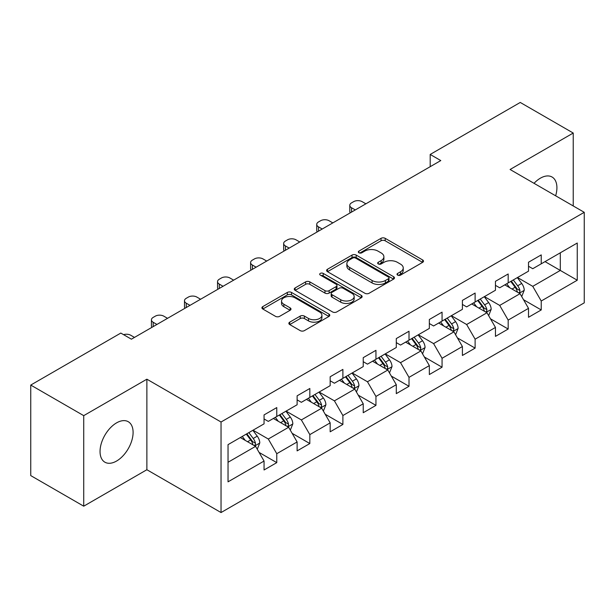 <?xml version="1.0" encoding="UTF-8"?>
<svg xmlns="http://www.w3.org/2000/svg" width="615" height="615" viewBox="0 0 615 615"><rect width="100%" height="100%" fill="white"/><g stroke="black" fill="none" stroke-linecap="round" stroke-linejoin="round"><path stroke-width="0.92" d="M397.621 275.113A2.06 1.192 0 0 0 400.534 275.113L422.636 262.351A2.944 1.699 0 0 0 423.497 261.152A2.944 1.699 0 0 0 422.636 259.953L385.19 238.336A2.944 1.699 0 0 0 381.031 238.336L358.929 251.097A2.06 1.192 0 0 0 358.33 251.935A2.06 1.192 0 0 0 358.929 252.78A2.06 1.192 0 0 0 361.843 252.78L364.703 251.128A9.41 5.435 0 0 1 378.017 251.128L381.139 252.926A9.41 5.435 0 0 1 383.891 256.77A9.41 5.435 0 0 1 381.139 260.614L378.279 262.267A2.06 1.192 0 0 0 377.671 263.105A2.06 1.192 0 0 0 378.279 263.943A2.06 1.192 0 0 0 381.185 263.943L384.044 262.298A9.41 5.435 0 0 1 397.359 262.298L400.48 264.096A9.41 5.435 0 0 1 403.24 267.94A9.41 5.435 0 0 1 400.48 271.784L397.621 273.429A2.06 1.192 0 0 0 397.013 274.275A2.06 1.192 0 0 0 397.621 275.113L397.621 273.429M116.573 461.042A23.378 13.499 120 0 0 131.841 440.44A23.378 13.499 120 0 0 128.258 421.713A23.378 13.499 120 0 0 116.573 422.866A23.378 13.499 120 0 0 101.298 443.469A23.378 13.499 120 0 0 104.888 462.196A23.378 13.499 120 0 0 116.573 461.042M555.645 195.801A23.378 13.499 120 0 0 552.07 177.028A23.378 13.499 120 0 0 540.385 178.181A23.378 13.499 120 0 0 534.028 183.324M289.719 322.16A2.944 1.699 0 0 0 288.858 323.359A2.944 1.699 0 0 0 289.719 324.559L300.22 330.624A2.944 1.699 0 0 0 304.387 330.624L328.925 316.456A2.944 1.699 0 0 0 329.786 315.257A2.944 1.699 0 0 0 328.925 314.05L291.487 292.44A2.944 1.699 0 0 0 287.328 292.44L262.782 306.608A2.944 1.699 0 0 0 261.921 307.808A2.944 1.699 0 0 0 262.782 309.007L275.474 316.333A2.944 1.699 0 0 0 279.633 316.333L290.134 310.268A2.944 1.699 0 0 0 290.995 309.068A2.944 1.699 0 0 0 290.134 307.869L283.846 304.233A7.872 4.543 0 0 1 281.539 301.019A7.872 4.543 0 0 1 286.398 296.822A7.872 4.543 0 0 1 294.969 297.814L319.623 312.043A7.872 4.543 0 0 1 321.922 315.257A7.872 4.543 0 0 1 317.063 319.454A7.872 4.543 0 0 1 308.492 318.462L304.387 316.095A2.944 1.699 0 0 0 300.22 316.095L289.719 322.16L289.719 324.559M146.877 379.194L83.725 415.648L30.75 385.067L30.75 475.603L83.725 506.183L146.877 469.729L221.039 512.549L221.039 422.013L146.877 379.194L146.877 469.729M573.234 205.956L573.234 133.04L510.081 169.494L584.25 212.313L221.039 422.013M573.234 133.04L520.252 102.451L430.193 154.45L430.193 166.68M30.75 385.067L120.809 333.069L131.402 339.188L440.786 160.569L430.193 154.45M364.91 293.278A2.944 1.699 0 0 0 369.069 293.278L393.615 279.11A2.944 1.699 0 0 0 394.476 277.903A2.944 1.699 0 0 0 393.615 276.704L356.177 255.087A2.944 1.699 0 0 0 352.018 255.087L327.472 269.262A2.944 1.699 0 0 0 326.611 270.462A2.944 1.699 0 0 0 327.472 271.661L364.91 293.278M321.122 275.558A2.06 1.192 0 0 1 323.206 275.851L323.206 273.406L361.274 295.377A2.944 1.699 0 0 1 362.135 296.576A2.944 1.699 0 0 1 361.274 297.783L336.728 311.951A2.944 1.699 0 0 1 332.569 311.951L295.131 290.334L295.131 287.935A2.944 1.699 0 0 0 294.27 289.135A2.944 1.699 0 0 0 295.131 290.334M295.131 287.935L305.632 281.87A2.944 1.699 0 0 1 309.791 281.87L324.974 290.634A2.944 1.699 0 0 0 329.133 290.634L336.105 286.613A2.944 1.699 0 0 0 336.966 285.414A2.944 1.699 0 0 0 336.105 284.207L320.292 275.082A2.06 1.192 0 0 1 319.692 274.244A2.06 1.192 0 0 1 320.961 273.145A2.06 1.192 0 0 1 323.206 273.406M221.039 512.549L584.25 302.849L584.25 212.313M259.076 452.417L276.773 462.634L276.773 453.701L297.114 441.954L297.114 450.887L309.829 443.546L309.829 434.613L330.17 422.866L330.17 431.799L342.886 424.458L342.886 415.532L363.234 403.786L363.234 412.719L375.95 405.377L375.95 396.444L396.291 384.698L396.291 393.631L409.006 386.289L409.006 377.356L429.347 365.61L429.347 374.543L442.062 367.201L442.062 358.276L462.403 346.529L462.403 355.462L475.118 348.121L475.118 339.188L495.459 327.441L495.459 336.374L508.175 329.033L508.175 320.1L528.516 308.353L528.516 317.286L541.231 309.945L541.231 301.019L577.254 280.217L577.254 243.025L560.303 252.811L560.303 270.431L577.254 280.217M276.773 462.634L264.058 469.975L264.058 461.042L228.034 481.837L228.034 444.645L264.058 423.85L264.058 414.917L276.773 407.576L276.773 416.509L297.114 404.762L297.114 395.829L309.829 388.488L309.829 397.421L330.17 385.674L330.17 376.749L342.886 369.407L342.886 378.333L363.234 366.594L363.234 357.661L375.95 350.319L375.95 359.252L396.291 347.506L396.291 338.573L409.006 331.231L409.006 340.164L429.347 328.418L429.347 319.493L442.062 312.151L442.062 321.076L462.403 309.337L462.403 300.404L475.118 293.063L475.118 301.996L495.459 290.249L495.459 281.316L508.175 273.975L508.175 282.908L528.516 271.161L528.516 262.236L541.231 254.894L541.231 263.82L577.254 243.025M273.383 418.461L288.643 427.271L268.294 439.018L253.042 430.208M264.058 418.953L268.294 421.398L276.773 416.509M268.294 439.018L276.773 453.701M288.643 427.271L297.114 441.954M306.439 399.381L321.699 408.191L301.358 419.93L286.098 411.127M297.114 399.865L301.358 402.318L309.829 397.421M301.358 419.93L309.829 434.613M321.699 408.191L330.17 422.866M339.495 380.293L354.755 389.103L334.414 400.849L319.154 392.039M330.17 380.785L334.414 383.23L342.886 378.333M334.414 400.849L342.886 415.532M354.755 389.103L363.234 403.786M372.552 361.205L387.811 370.015L367.47 381.761L352.211 372.951M363.234 361.697L367.47 364.142L375.95 359.252M367.47 381.761L375.95 396.444M387.811 370.015L396.291 384.698M405.616 342.125L420.868 350.934L400.526 362.673L385.267 353.871M396.291 342.609L400.526 345.061L409.006 340.164M400.526 362.673L409.006 377.356M420.868 350.934L429.347 365.61M438.672 323.036L453.924 331.846L433.583 343.593L418.323 334.783M429.347 323.528L433.583 325.973L442.062 321.076M433.583 343.593L442.062 358.276M453.924 331.846L462.403 346.529M471.728 303.948L486.988 312.758L466.639 324.505L451.387 315.695M462.403 304.44L466.639 306.885L475.118 301.996M466.639 324.505L475.118 339.188M486.988 312.758L495.459 327.441M504.784 284.868L520.044 293.678L499.703 305.417L484.443 296.615M495.459 285.352L499.703 287.805L508.175 282.908M499.703 305.417L508.175 320.1M520.044 293.678L528.516 308.353M545.044 261.621L560.303 270.431L532.759 286.336L517.499 277.526M528.516 266.272L532.759 268.717L541.231 263.82M532.759 286.336L541.231 301.019M83.725 415.648L83.725 506.183M228.034 462.265L255.586 446.359L240.327 437.549M255.586 446.359L264.058 461.042M523.542 299.728L541.231 309.945M490.478 318.816L508.175 329.033M457.422 337.904L475.118 348.121M424.365 356.992L442.062 367.201M391.309 376.072L409.006 386.289M358.253 395.161L375.95 405.377M325.197 414.249L342.886 424.458M292.14 433.329L309.829 443.546M398.443 275.405L400.48 274.229A9.41 5.435 0 0 0 403.24 270.385L403.24 267.94M383.891 256.77L383.891 259.215A9.41 5.435 0 0 1 381.139 263.059L379.101 264.235M422.59 262.374L385.19 240.78A2.944 1.699 0 0 0 381.031 240.78L359.752 253.065M393.577 279.133L356.177 257.539A2.944 1.699 0 0 0 352.018 257.539L327.511 271.684M388.419 278.749A2.06 1.192 0 0 0 389.018 277.903A2.06 1.192 0 0 0 388.419 277.065L355.555 258.092A2.06 1.192 0 0 0 352.641 258.092L349.628 259.83A9.41 5.435 0 0 0 346.868 263.674A9.41 5.435 0 0 0 349.628 267.517L372.09 280.486A9.41 5.435 0 0 0 385.397 280.486L388.419 278.749L388.419 281.193A2.06 1.192 0 0 0 389.018 280.355L389.018 277.903M346.868 263.674L346.868 266.126A9.41 5.435 0 0 0 349.628 269.962L349.628 267.517M388.419 281.193L385.397 282.938A9.41 5.435 0 0 1 372.09 282.938L349.628 269.962M295.169 290.357L305.632 284.315L305.632 281.87M336.966 285.414L336.966 287.858A2.944 1.699 0 0 1 336.105 289.058L329.133 293.086A2.944 1.699 0 0 1 324.974 293.086L309.791 284.315A2.944 1.699 0 0 0 305.632 284.315M323.206 275.851L361.236 297.806M340.733 299.736A7.872 4.543 0 0 0 349.305 300.72A7.872 4.543 0 0 0 354.163 296.522A7.872 4.543 0 0 0 351.857 293.309L343.178 288.297A2.944 1.699 0 0 0 339.019 288.297L332.046 292.317A2.944 1.699 0 0 0 331.185 293.516A2.944 1.699 0 0 0 332.046 294.716L340.733 299.736L340.733 302.18A7.872 4.543 0 0 0 349.305 303.164A7.872 4.543 0 0 0 354.163 298.967L354.163 296.522M331.185 293.516L331.185 295.961A2.944 1.699 0 0 0 332.046 297.168L332.046 294.716M340.733 302.18L332.046 297.168M321.922 315.257L321.922 317.701A7.872 4.543 0 0 1 317.063 321.899A7.872 4.543 0 0 1 308.492 320.915L304.387 318.539A2.944 1.699 0 0 0 300.22 318.539L289.757 324.582M281.539 301.019L281.539 303.472A7.872 4.543 0 0 0 283.846 306.685L283.846 304.233M290.096 310.291L283.846 306.685M328.887 316.479L291.487 294.885A2.944 1.699 0 0 0 287.328 294.885L262.82 309.03M521.72 296.576L524.234 290.226A7.941 4.582 -120 0 0 521.705 283.461L517.33 277.626M355.286 209.93L351.534 207.762A5.996 3.459 0 0 1 349.781 205.318A5.996 3.459 0 0 1 351.534 202.873L353.656 201.651A5.996 3.459 0 0 1 362.127 201.651L365.879 203.811M509.704 287.705L506.737 283.738M350.281 212.821A5.996 3.459 180 0 1 349.781 211.437L349.781 205.318M518.814 292.963L519.775 291.948L519.952 290.564A7.941 4.582 -120 0 0 517.676 285.791L513.302 279.948M511.311 281.093L516.162 287.574A4.044 2.337 60 0 1 516.9 288.804L519.952 290.564M510.757 281.416L515.132 287.259A7.941 4.582 60 0 1 517.407 292.033M488.656 315.664L491.177 309.307A7.941 4.582 -120 0 0 488.648 302.549L484.274 296.707M322.229 229.018L318.478 226.85A5.996 3.459 0 0 1 316.725 224.406A5.996 3.459 0 0 1 318.478 221.961L320.6 220.731A5.996 3.459 0 0 1 329.071 220.731L332.823 222.899M476.648 306.793L473.673 302.826M317.225 231.909A5.996 3.459 180 0 1 316.725 230.525L316.725 224.406M485.758 312.051L486.719 311.036L486.896 309.653A7.941 4.582 -120 0 0 484.62 304.871L480.246 299.036M478.255 300.182L483.106 306.662A4.044 2.337 60 0 1 483.844 307.892L486.896 309.653M477.701 300.504L482.075 306.339A7.941 4.582 60 0 1 484.351 311.121M455.6 334.745L458.121 328.395A7.941 4.582 -120 0 0 455.584 321.63L451.218 315.795M289.173 248.099L285.421 245.939A5.996 3.459 0 0 1 283.661 243.494A5.996 3.459 0 0 1 285.421 241.042L287.536 239.819A5.996 3.459 0 0 1 296.015 239.819L299.766 241.987M443.592 325.881L440.617 321.914M284.161 250.989A5.996 3.459 180 0 1 283.661 249.605L283.661 243.494M452.702 331.139L453.662 330.117L453.832 328.733A7.941 4.582 -120 0 0 451.564 323.959L447.19 318.116M445.199 319.27L450.049 325.742A4.044 2.337 60 0 1 450.787 326.972L453.832 328.733M444.645 319.585L449.019 325.427A7.941 4.582 60 0 1 451.295 330.201M422.543 353.833L425.065 347.483A7.941 4.582 -120 0 0 422.528 340.718L418.154 334.883M256.109 267.187L252.365 265.027A5.996 3.459 0 0 1 250.605 262.574A5.996 3.459 0 0 1 252.365 260.13L254.479 258.907A5.996 3.459 0 0 1 262.959 258.907L266.71 261.068M410.536 344.961L407.56 340.994M251.105 270.077A5.996 3.459 180 0 1 250.605 268.694L250.605 262.574M419.638 350.219L420.606 349.205L420.775 347.821A7.941 4.582 -120 0 0 418.507 343.047L414.133 337.204M412.142 338.35L416.993 344.831A4.044 2.337 60 0 1 417.731 346.061L420.775 347.821M411.589 338.673L415.963 344.515A7.941 4.582 60 0 1 418.238 349.289M389.487 372.921L392.009 366.571A7.941 4.582 -120 0 0 389.472 359.806L385.098 353.963M223.053 286.275L219.301 284.107A5.996 3.459 0 0 1 217.549 281.662A5.996 3.459 0 0 1 219.301 279.218L221.423 277.988A5.996 3.459 0 0 1 229.902 277.988L233.646 280.156M377.472 364.049L374.504 360.082M218.048 289.165A5.996 3.459 180 0 1 217.549 287.782L217.549 281.662M386.581 369.308L387.55 368.293L387.719 366.909A7.941 4.582 -120 0 0 385.444 362.127L381.077 356.293M379.086 357.438L383.937 363.919A4.044 2.337 60 0 1 384.667 365.149L387.719 366.909M378.533 357.761L382.907 363.596A7.941 4.582 60 0 1 385.175 368.377M356.431 392.001L358.952 385.651A7.941 4.582 -120 0 0 356.416 378.894L352.041 373.051M189.997 305.355L186.245 303.195A5.996 3.459 0 0 1 184.492 300.75A5.996 3.459 0 0 1 186.245 298.298L188.367 297.076A5.996 3.459 0 0 1 196.846 297.076L200.59 299.244M344.415 383.137L341.448 379.171M184.992 308.246A5.996 3.459 180 0 1 184.492 306.862L184.492 300.75M353.525 388.396L354.486 387.373L354.663 385.989A7.941 4.582 -120 0 0 352.387 381.215L348.013 375.373M346.03 376.526L350.881 382.999A4.044 2.337 60 0 1 351.611 384.229L354.663 385.989M345.476 376.841L349.85 382.684A7.941 4.582 60 0 1 352.118 387.458M323.375 411.089L325.896 404.739A7.941 4.582 -120 0 0 323.359 397.974L318.985 392.139M156.94 324.443L153.189 322.283A5.996 3.459 0 0 1 151.436 319.831A5.996 3.459 0 0 1 153.189 317.386L155.311 316.164A5.996 3.459 0 0 1 163.782 316.164L167.534 318.324M311.359 402.218L308.392 398.251M151.936 327.334A5.996 3.459 180 0 1 151.436 325.95L151.436 319.831M320.469 407.476L321.43 406.461L321.607 405.077A7.941 4.582 -120 0 0 319.331 400.304L314.957 394.461M312.966 395.614L317.824 402.087A4.044 2.337 60 0 1 318.555 403.317L321.607 405.077M312.412 395.929L316.786 401.772A7.941 4.582 60 0 1 319.062 406.546M290.311 430.177L292.832 423.827A7.941 4.582 -120 0 0 290.303 417.062L285.929 411.22M123.584 334.668A5.996 3.459 0 0 1 130.726 335.244L134.477 337.412M278.303 421.306L275.336 417.339M287.413 426.564L288.374 425.549L288.55 424.166A7.941 4.582 -120 0 0 286.275 419.384L281.901 413.549M279.91 414.695L284.76 421.175A4.044 2.337 60 0 1 285.498 422.405L288.55 424.166M279.356 415.017L283.73 420.852A7.941 4.582 60 0 1 286.006 425.634M257.255 449.257L259.776 442.908A7.941 4.582 -120 0 0 257.247 436.15L252.873 430.308M245.247 440.394L242.272 436.427M254.356 445.652L255.317 444.63L255.494 443.246A7.941 4.582 -120 0 0 253.219 438.472L248.844 432.629M246.853 433.783L251.704 440.255A4.044 2.337 60 0 1 252.442 441.485L255.494 443.246M246.3 434.098L250.674 439.94A7.941 4.582 60 0 1 252.95 444.714M400.48 274.229L400.48 271.784M378.279 263.943L378.279 262.267M381.139 263.059L381.139 260.614M358.929 252.78L358.929 251.097M381.031 240.78L381.031 238.336M385.19 240.78L385.19 238.336M422.636 262.351L422.636 259.953M327.472 271.661L327.472 269.262M352.018 257.539L352.018 255.087M356.177 257.539L356.177 255.087M393.615 279.11L393.615 276.704M372.09 282.938L372.09 280.486M385.397 282.938L385.397 280.486M309.791 284.315L309.791 281.87M324.974 293.086L324.974 290.634M329.133 293.086L329.133 290.634M336.105 289.058L336.105 286.613M361.274 297.783L361.274 295.377M300.22 318.539L300.22 316.095M304.387 318.539L304.387 316.095M308.492 320.915L308.492 318.462M290.134 310.268L290.134 307.869M262.782 309.007L262.782 306.608M287.328 294.885L287.328 292.44M291.487 294.885L291.487 292.44M328.925 316.456L328.925 314.05M351.534 207.762L351.534 212.098M519.26 293.224L524.188 290.38M517.676 285.791L521.705 283.461M512.026 289.05L515.132 287.259M318.478 226.85L318.478 231.179M486.204 312.305L491.131 309.46M484.62 304.871L488.648 302.549M478.97 308.13L482.075 306.339M285.421 245.939L285.421 250.267M453.14 331.393L458.067 328.548M451.564 323.959L455.584 321.63M445.913 327.218L449.019 325.427M252.365 265.027L252.365 269.355M420.083 350.481L425.011 347.636M418.507 343.047L422.528 340.718M412.857 346.307L415.963 344.515M219.301 284.107L219.301 288.435M387.027 369.561L391.955 366.717M385.444 362.127L389.472 359.806M379.801 365.387L382.907 363.596M186.245 303.195L186.245 307.523M353.971 388.649L358.899 385.805M352.387 381.215L356.416 378.894M346.737 384.475L349.85 382.684M153.189 322.283L153.189 326.611M320.915 407.737L325.842 404.893M319.331 400.304L323.359 397.974M313.681 403.563L316.786 401.772M287.858 426.818L292.786 423.973M286.275 419.384L290.303 417.062M280.625 422.643L283.73 420.852M254.802 445.906L259.722 443.061M253.219 438.472L257.247 436.15M247.568 441.731L250.674 439.94"/></g></svg>
